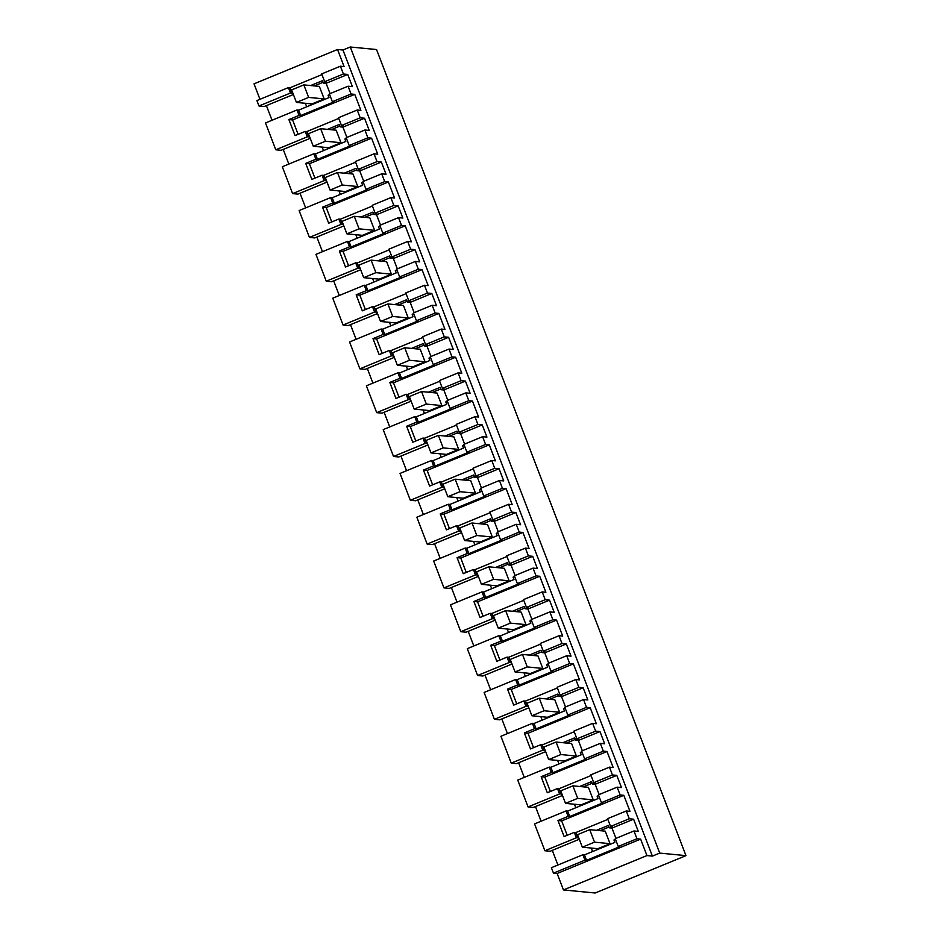 <?xml version="1.0" encoding="UTF-8"?>
<svg xmlns="http://www.w3.org/2000/svg" width="940" height="940" viewBox="0 0 940 940"><rect width="100%" height="100%" fill="white"/><g stroke="black" fill="none" stroke-linecap="round" stroke-linejoin="round"><path stroke-width="1.41" d="M288.404 87.596L256.902 100.568L258.982 105.985L290.483 93.025L288.404 87.596L290.002 87.761L321.962 74.612M290.483 93.025L292.082 93.177L290.002 87.761M340.397 66.211L343.394 74.001L324.688 81.698L321.691 73.907L340.397 66.211L344.087 66.564L337.519 49.479L342.971 50.008L652.395 856.105L659.716 853.097L685.977 855.635L376.541 49.538L350.279 47L342.971 50.008M275.796 149.789L307.298 136.829L305.218 131.412L295.054 135.595L288.897 119.58L299.073 115.397L296.993 109.98L265.491 122.94L275.796 149.789L281.072 150.306L310.224 138.309M266.396 105.609L272.024 120.25M258.982 105.985L264.257 106.49L293.397 94.505M337.519 49.479L254.023 83.836L259.969 99.299M553.46 873.119L584.962 860.159L582.882 854.742L551.38 867.702L553.46 873.119L557.138 873.483L563.46 889.933L595.161 893L685.977 855.635M552.285 850.371L557.913 865.011M544.871 850.747L576.373 837.787L574.293 832.358L564.118 836.553L557.972 820.538L568.148 816.355L566.068 810.926L534.566 823.898L544.871 850.747L550.147 851.252L579.287 839.267M535.471 806.567L541.087 821.207M528.057 806.931L559.559 793.971L557.479 788.554L547.303 792.737L544.225 784.736L541.158 776.722L551.334 772.539L549.254 767.122L517.74 780.082L528.057 806.931L533.332 807.448L562.472 795.452M518.657 762.751L524.273 777.392M511.231 763.127L542.744 750.167L540.653 744.75L530.489 748.933L527.411 740.92L524.344 732.918L534.508 728.735L532.428 723.307L500.926 736.279L511.231 763.127L516.506 763.633L545.658 751.648M501.843 718.947L507.459 733.588M494.416 719.312L525.918 706.351L523.839 700.934L513.675 705.118L507.518 689.102L517.693 684.919L515.614 679.502L484.112 692.463L494.416 719.312L499.692 719.829L528.844 707.832M485.017 675.132L490.645 689.772M477.602 675.508L509.104 662.547L507.024 657.13L496.849 661.314L490.704 645.298L500.879 641.115L498.799 635.698L467.298 648.659L477.602 675.508L482.878 676.013L512.018 664.028M468.202 631.327L473.819 645.968M460.788 631.692L492.29 618.732L490.21 613.315L480.035 617.498L473.889 601.482L484.065 597.299L481.985 591.883L450.471 604.843L460.788 631.692L466.064 632.209L495.204 620.212M451.388 587.512L457.005 602.164M443.962 587.888L475.476 574.928L473.396 569.511L463.22 573.694L457.075 557.678L467.239 553.495L465.159 548.079L433.657 561.039L443.962 587.888L449.25 588.393L478.389 576.408M434.574 543.708L440.19 558.348M427.148 544.084L458.649 531.112L456.57 525.695L446.406 529.878L440.249 513.875L450.424 509.68L448.345 504.263L416.843 517.223L427.148 544.084L432.423 544.589L461.575 532.592M417.748 499.892L423.376 514.544M410.334 500.268L441.835 487.308L439.755 481.891L429.58 486.074L423.435 470.059L433.61 465.876L431.531 460.459L400.029 473.419L410.334 500.268L415.609 500.773L444.749 488.788M400.934 456.088L406.562 470.728M393.519 456.464L425.021 443.492L422.941 438.075L412.766 442.258L406.62 426.255L416.796 422.06L414.716 416.643L383.214 429.603L393.519 456.464L398.795 456.969L427.935 444.973M384.119 412.284L389.736 426.924M376.705 412.648L408.207 399.688L406.127 394.271L395.952 398.454L392.873 390.453L389.806 382.439L399.982 378.256L397.89 372.839L366.389 385.799L376.705 412.648L381.981 413.165L411.121 401.169M367.305 368.468L372.921 383.109M359.879 368.844L391.381 355.872L389.301 350.456L379.137 354.639L376.059 346.637L372.992 338.635L383.156 334.44L381.076 329.024L349.574 341.984L359.879 368.844L365.155 369.349L394.306 357.365M350.491 324.664L356.107 339.305M343.065 325.029L374.566 312.068L372.487 306.652L362.311 310.835L356.166 294.819L366.341 290.636L364.262 285.22L332.76 298.18L343.065 325.029L348.34 325.546L377.492 313.549M333.665 280.849L339.293 295.489M326.251 281.225L357.752 268.264L355.673 262.836L345.497 267.019L339.352 251.015L349.527 246.821L347.447 241.404L315.946 254.364L326.251 281.225L331.526 281.73L360.666 269.745M316.851 237.045L322.467 251.685M309.436 237.409L340.938 224.449L338.858 219.032L328.683 223.215L325.604 215.213L322.538 207.2L332.713 203.017L330.633 197.6L299.12 210.56L309.436 237.409L314.712 237.926L343.852 225.929M300.036 193.229L305.653 207.869M292.61 193.605L324.124 180.645L322.044 175.216L311.869 179.411L308.79 171.397L305.723 163.395L315.887 159.213L313.807 153.784L282.305 166.744L292.61 193.605L297.886 194.11L327.038 182.125M283.222 149.425L288.839 164.065M314.289 85.904L323.102 82.285M292.082 93.177L292.787 92.884M310.623 85.552L322.479 80.664L323.395 83.049L326.286 81.85L324.688 81.698M567.184 835.284L561.662 820.89L623.819 795.311L629.965 811.326L626.287 810.973L629.283 818.764L610.577 826.46L607.581 818.67L626.287 810.973M584.962 860.159L586.56 860.312L619.848 846.623L618.25 846.458L636.956 838.762L633.959 830.972L638.284 831.395L633.607 819.187L629.283 818.764M636.956 838.762L640.634 839.126L646.955 855.576L652.395 856.105M298.109 134.338L292.587 119.944L354.756 94.364L351.066 94L348.082 86.21L352.394 86.621L347.718 74.425L343.394 74.001M354.756 94.364L360.901 110.38L357.212 110.015L360.208 117.817L341.502 125.513L338.506 117.712L357.212 110.015M314.923 178.142L309.401 163.748L371.57 138.168L367.881 137.816L364.896 130.014L369.22 130.437L364.532 118.229L360.208 117.817M371.57 138.168L377.715 154.184L374.038 153.831L377.022 161.621L358.316 169.317L355.332 161.527L374.038 153.831M331.749 221.958L326.215 207.552L388.385 181.984L384.707 181.62L381.711 173.829L386.035 174.241L381.346 162.044L377.022 161.621M388.385 181.984L394.53 197.988L390.852 197.635L393.837 205.437L375.142 213.133L372.146 205.331L390.852 197.635M348.564 265.762L343.041 251.368L405.199 225.788L401.521 225.436L398.525 217.633L402.849 218.057L398.161 205.848L393.837 205.437M405.199 225.788L411.344 241.803L407.666 241.451L410.663 249.241L391.957 256.937L388.96 249.147L407.666 241.451M365.378 309.577L359.856 295.172L422.025 269.604L418.335 269.24L415.339 261.449L419.663 261.861L414.987 249.664L410.663 249.241M422.025 269.604L428.17 285.607L424.481 285.255L427.477 293.057L408.771 300.753L405.774 292.951L424.481 285.255M382.192 353.381L376.67 338.988L438.839 313.408L435.149 313.055L432.165 305.253L436.489 305.676L431.801 293.468L427.477 293.057M438.839 313.408L444.984 329.423L441.295 329.071L444.291 336.861L425.585 344.557L422.601 336.767L441.295 329.071M399.018 397.197L393.484 382.791L455.653 357.224L451.976 356.859L448.979 349.069L453.303 349.48L448.615 337.284L444.291 336.861M455.653 357.224L461.798 373.227L458.121 372.875L461.105 380.677L442.411 388.373L439.415 380.571L458.121 372.875M415.832 441.001L410.298 426.607L472.468 401.028L468.79 400.675L465.794 392.873L470.118 393.296L465.429 381.088L461.105 380.677M472.468 401.028L478.613 417.043L474.935 416.69L477.931 424.481L459.225 432.177L456.229 424.387L474.935 416.69M432.647 484.817L427.124 470.411L489.282 444.832L485.604 444.479L482.608 436.689L486.932 437.1L482.255 424.904L477.931 424.481M489.282 444.832L495.439 460.847L491.749 460.494L494.746 468.296L476.039 475.981L473.043 468.19L491.749 460.494M449.461 528.621L443.939 514.227L506.108 488.647L502.418 488.295L499.434 480.493L503.746 480.916L499.07 468.707L494.746 468.296M506.108 488.647L512.253 504.663L508.564 504.298L511.56 512.1L492.854 519.797L489.858 511.995L508.564 504.298M466.275 572.437L460.753 558.031L522.922 532.451L519.232 532.099L516.248 524.309L520.572 524.72L515.884 512.523L511.56 512.1M522.922 532.451L529.067 548.466L525.389 548.114L528.374 555.904L509.668 563.601L506.684 555.81L525.389 548.114M483.101 616.241L477.567 601.847L539.736 576.267L536.059 575.914L533.062 568.113L537.386 568.536L532.698 556.327L528.374 555.904M539.736 576.267L545.881 592.282L542.204 591.918L545.2 599.72L526.494 607.416L523.498 599.614L542.204 591.918M499.916 660.056L494.393 645.651L556.551 620.071L552.873 619.718L549.877 611.928L554.201 612.34L549.512 600.143L545.2 599.72M556.551 620.071L562.696 636.086L559.018 635.734L562.014 643.524L543.308 651.22L540.312 643.43L559.018 635.734M516.73 703.86L511.207 689.466L573.377 663.887L569.687 663.534L566.691 655.732L571.015 656.155L566.338 643.947L562.014 643.524M573.377 663.887L579.522 679.902L575.832 679.538L578.829 687.34L560.123 695.036L557.126 687.234L575.832 679.538M533.544 747.664L528.022 733.27L590.191 707.691L586.501 707.338L583.517 699.548L587.841 699.959L583.153 687.751L578.829 687.34M590.191 707.691L596.336 723.706L592.658 723.354L595.643 731.144L576.937 738.84L573.952 731.05L592.658 723.354M550.37 791.48L544.836 777.086L607.005 751.507L603.327 751.154L600.331 743.352L604.655 743.775L599.967 731.567L595.643 731.144M607.005 751.507L613.15 767.522L609.473 767.158L612.457 774.959L593.763 782.656L590.766 774.854L609.473 767.158M623.819 795.311L620.141 794.958L617.145 787.156L621.469 787.579L616.781 775.371L612.457 774.959M296.993 109.98L298.591 110.133L328.988 97.631L328.072 95.246L329.646 94.611M563.46 889.933L646.955 855.576M557.138 873.483L640.634 839.126M582.882 854.742L584.48 854.895L614.877 842.393L613.961 840.008L615.524 839.373M600.178 830.666L608.991 827.047M576.373 837.787L578.676 837.646M596.512 830.314L608.368 825.438L609.284 827.811L612.175 826.613L610.577 826.46M566.068 810.926L567.666 811.091L598.063 798.577L597.147 796.204L598.71 795.557M583.364 786.862L592.165 783.232M559.559 793.971L561.85 793.842M579.686 786.498L591.554 781.622L592.459 783.995L595.361 782.809L593.763 782.656M549.254 767.122L550.852 767.275L581.249 754.773L580.332 752.4L581.895 751.753M566.55 743.047L575.351 739.428M542.744 750.167L545.036 750.038M562.872 742.694L574.74 737.818L575.644 740.191L578.547 739.005L576.937 738.84M532.428 723.307L534.038 723.471L564.423 710.957L563.518 708.584L565.081 707.938M549.736 699.243L558.536 695.612M525.918 706.351L528.221 706.222M546.058 698.89L557.913 694.002L558.83 696.375L561.721 695.189L560.123 695.036M515.614 679.502L517.212 679.655L547.609 667.153L546.692 664.78L548.267 664.134M532.91 655.427L541.722 651.808M509.104 662.547L511.407 662.418M529.244 655.074L541.099 650.198L542.016 652.572L544.906 651.385L543.308 651.22M498.799 635.698L500.397 635.851L530.795 623.337L529.878 620.964L531.441 620.318M516.095 611.623L524.908 607.992M492.29 618.732L494.581 618.602M512.418 611.27L524.285 606.382L525.202 608.756L528.092 607.569L526.494 607.416M481.985 591.883L483.583 592.036L513.98 579.534L513.064 577.16L514.627 576.514M499.281 567.807L508.082 564.188M475.476 574.928L477.767 574.798M495.603 567.455L507.471 562.578L508.376 564.952L511.278 563.765L509.668 563.601M465.159 548.079L466.769 548.231L497.154 535.718L496.25 533.344L497.812 532.698M482.467 524.003L491.268 520.384M458.649 531.112L460.953 530.982M478.789 523.651L490.645 518.763L491.561 521.148L494.452 519.949L492.854 519.797M448.345 504.263L449.943 504.416L480.34 491.914L479.435 489.54L480.998 488.894M465.641 480.187L474.453 476.568M441.835 487.308L444.138 487.179M461.975 479.835L473.831 474.959L474.747 477.332L477.638 476.145L476.039 475.981M431.531 460.459L433.129 460.612L463.526 448.098L462.609 445.724L464.172 445.078M448.827 436.383L457.639 432.764M425.021 443.492L427.324 443.363M445.149 436.031L457.016 431.143L457.933 433.528L460.823 432.329L459.225 432.177M414.716 416.643L416.314 416.796L446.712 404.294L445.795 401.921L447.358 401.274M432.012 392.568L440.813 388.948M408.207 399.688L410.498 399.559M428.335 392.215L440.202 387.339L441.107 389.712L444.009 388.526L442.411 388.373M397.89 372.839L399.5 372.992L429.897 360.49L428.981 358.105L430.544 357.47M415.198 348.764L423.999 345.145M391.381 355.872L393.684 355.743M411.52 348.411L423.388 343.523L424.293 345.908L427.195 344.71L425.585 344.557M381.076 329.024L382.686 329.176L413.071 316.674L412.166 314.301L413.729 313.654M398.384 304.948L407.185 301.329M374.566 312.068L376.87 311.939M394.706 304.595L406.562 299.719L407.478 302.093L410.369 300.906L408.771 300.753M364.262 285.22L365.86 285.372L396.257 272.87L395.34 270.485L396.903 269.851M381.558 261.144L390.37 257.525M357.752 268.264L360.055 268.123M377.892 260.791L389.748 255.903L390.664 258.288L393.555 257.09L391.957 256.937M347.447 241.404L349.046 241.557L379.443 229.055L378.526 226.681L380.089 226.035M364.744 217.34L373.556 213.709M340.938 224.449L343.229 224.319M361.066 216.976L372.933 212.099L373.838 214.473L376.74 213.286L375.142 213.133M330.633 197.6L332.231 197.753L362.629 185.251L361.712 182.865L363.275 182.231M347.929 173.524L356.73 169.905M324.124 180.645L326.415 180.504M344.252 173.172L356.119 168.284L357.024 170.669L359.926 169.47L358.316 169.317M313.807 153.784L315.417 153.937L345.803 141.435L344.898 139.061L346.461 138.415M331.115 129.72L339.916 126.089M307.298 136.829L309.601 136.7M327.437 129.356L339.293 124.48L340.21 126.853L343.1 125.666L341.502 125.513M305.371 103.294L306.722 106.796M303.832 84.894L319.353 86.398L324.159 98.912L311.963 103.929L296.441 102.425L291.635 89.911L303.832 84.894L308.637 97.408L296.441 102.425M347.718 74.425L326.11 83.308L330.069 93.612M326.11 83.308L323.395 83.049M574.293 832.358L575.891 832.523L607.851 819.375M633.607 819.187L611.999 828.07L609.284 827.811M611.999 828.07L615.959 838.374M633.959 830.972L615.254 838.668L618.25 846.458M659.716 853.097L350.279 47M348.082 86.21L329.376 93.906L332.361 101.696L333.97 101.861L300.671 115.55L298.591 110.133M351.066 94L332.361 101.696M299.073 115.397L300.671 115.55M292.587 119.944L288.897 119.58M305.218 131.412L306.828 131.565L338.776 118.416M364.532 118.229L342.936 127.123L340.21 126.853M342.936 127.123L346.884 137.428M364.896 130.014L346.19 137.71L349.187 145.512L350.785 145.665L317.497 159.365L315.417 153.937M367.881 137.816L349.187 145.512M315.887 159.213L317.497 159.365M309.401 163.748L305.723 163.395M322.044 175.216L323.642 175.38L355.602 162.221M381.346 162.044L359.75 170.927L357.024 170.669M359.75 170.927L363.71 181.232M381.711 173.829L363.005 181.526L366.001 189.316L367.599 189.469L334.311 203.169L332.231 197.753M384.707 181.62L366.001 189.316M332.713 203.017L334.311 203.169M326.215 207.552L322.538 207.2M338.858 219.032L340.456 219.184L372.416 206.036M398.161 205.848L376.564 214.743L373.838 214.473M376.564 214.743L380.524 225.048M398.525 217.633L379.819 225.33L382.815 233.132L384.413 233.285L351.125 246.985L349.046 241.557M401.521 225.436L382.815 233.132M349.527 246.821L351.125 246.985M343.041 251.368L339.352 251.015M355.673 262.836L357.271 262.988L389.231 249.84M414.987 249.664L393.378 258.547L390.664 258.288M393.378 258.547L397.338 268.852M415.339 261.449L396.645 269.146L399.629 276.936L401.227 277.089L367.94 290.789L365.86 285.372M418.335 269.24L399.629 276.936M366.341 290.636L367.94 290.789M359.856 295.172L356.166 294.819M372.487 306.652L374.085 306.804L406.045 293.656M431.801 293.468L410.204 302.363L407.478 302.093M410.204 302.363L414.152 312.668M432.165 305.253L413.459 312.95L416.444 320.752L418.053 320.904L384.765 334.605L382.686 329.176M435.149 313.055L416.444 320.752M383.156 334.44L384.765 334.605M376.67 338.988L372.992 338.635M389.301 350.456L390.911 350.608L422.871 337.46M448.615 337.284L427.019 346.167L424.293 345.908M427.019 346.167L430.978 356.471M448.979 349.069L430.273 356.765L433.27 364.555L434.868 364.708L401.58 378.409L399.5 372.992M451.976 356.859L433.27 364.555M399.982 378.256L401.58 378.409M393.484 382.791L389.806 382.439M406.127 394.271L407.725 394.424L439.685 381.276M465.429 381.088L443.833 389.971L441.107 389.712M443.833 389.971L447.793 400.287M465.794 392.873L447.088 400.569L450.084 408.371L451.682 408.524L418.394 422.224L416.314 416.796M468.79 400.675L450.084 408.371M416.796 422.06L418.394 422.224M410.298 426.607L406.62 426.255M422.941 438.075L424.539 438.228L456.499 425.08M482.255 424.904L460.647 433.787L457.933 433.528M460.647 433.787L464.607 444.091M482.608 436.689L463.902 444.385L466.898 452.175L468.496 452.328L435.208 466.029L433.129 460.612M485.604 444.479L466.898 452.175M433.61 465.876L435.208 466.029M427.124 470.411L423.435 470.059M439.755 481.891L441.353 482.044L473.314 468.896M499.07 468.707L477.473 477.591L474.747 477.332M477.473 477.591L481.421 487.907M499.434 480.493L480.728 488.189L483.712 495.991L485.322 496.144L452.022 509.832L449.943 504.416M502.418 488.295L483.712 495.991M450.424 509.68L452.022 509.832M443.939 514.227L440.249 513.875M456.57 525.695L458.18 525.848L490.128 512.699M515.884 512.523L494.287 521.406L491.561 521.148M494.287 521.406L498.235 531.711M516.248 524.309L497.542 532.005L500.538 539.795L502.136 539.948L468.849 553.648L466.769 548.231M519.232 532.099L500.538 539.795M467.239 553.495L468.849 553.648M460.753 558.031L457.075 557.678M473.396 569.511L474.994 569.663L506.954 556.515M532.698 556.327L511.102 565.21L508.376 564.952M511.102 565.21L515.061 575.527M533.062 568.113L514.356 575.809L517.353 583.611L518.951 583.764L485.663 597.452L483.583 592.036M536.059 575.914L517.353 583.611M484.065 597.299L485.663 597.452M477.567 601.847L473.889 601.482M490.21 613.315L491.808 613.468L523.768 600.319M549.512 600.143L527.916 609.026L525.202 608.756M527.916 609.026L531.876 619.331M549.877 611.928L531.171 619.625L534.167 627.415L535.765 627.567L502.477 641.268L500.397 635.851M552.873 619.718L534.167 627.415M500.879 641.115L502.477 641.268M494.393 645.651L490.704 645.298M507.024 657.13L508.622 657.283L540.582 644.135M566.338 643.947L544.73 652.83L542.016 652.572M544.73 652.83L548.69 663.147M566.691 655.732L547.996 663.428L550.981 671.231L552.591 671.383L519.291 685.072L517.212 679.655M569.687 663.534L550.981 671.231M517.693 684.919L519.291 685.072M511.207 689.466L507.518 689.102M523.839 700.934L525.448 701.087L557.397 687.939M583.153 687.751L561.556 696.646L558.83 696.375M561.556 696.646L565.504 706.951M583.517 699.548L564.811 707.244L567.795 715.034L569.405 715.187L536.117 728.888L534.038 723.471M586.501 707.338L567.795 715.034M534.508 728.735L536.117 728.888M528.022 733.27L524.344 732.918M540.653 744.75L542.263 744.903L574.222 731.755M599.967 731.567L578.37 740.45L575.644 740.191M578.37 740.45L582.33 750.755M600.331 743.352L581.625 751.048L584.621 758.839L586.219 759.003L552.932 772.692L550.852 767.275M603.327 751.154L584.621 758.839M551.334 772.539L552.932 772.692M544.836 777.086L541.158 776.722M557.479 788.554L559.077 788.707L591.037 775.559M616.781 775.371L595.185 784.266L592.459 783.995M595.185 784.266L599.144 794.57M617.145 787.156L598.439 794.852L601.436 802.654L603.034 802.807L569.746 816.508L567.666 811.091M620.141 794.958L601.436 802.654M568.148 816.355L569.746 816.508M561.662 820.89L557.972 820.538M308.907 136.982L306.828 131.565M586.56 860.312L584.48 854.895M591.26 848.056L592.6 851.558M589.721 829.656L605.243 831.16L610.048 843.673L597.852 848.691L582.33 847.187L577.524 834.673L589.721 829.656L594.527 842.17L582.33 847.187M577.971 837.94L575.891 832.523M574.446 804.241L575.785 807.742M572.895 785.852L588.428 787.344L593.234 799.87L581.038 804.875L565.516 803.383L560.71 790.857L572.895 785.852L577.701 798.366L565.516 803.383M561.157 794.124L559.077 788.707M557.631 760.437L558.971 763.938M556.081 742.036L571.602 743.54L576.408 756.054L564.223 761.071L548.702 759.567L543.896 747.053L556.081 742.036L560.886 754.55L548.702 759.567M544.342 750.32L542.263 744.903M540.806 716.621L542.157 720.122M539.266 698.232L554.788 699.724L559.594 712.25L547.409 717.267L531.876 715.763L527.082 703.238L539.266 698.232L544.072 710.746L531.876 715.763M527.528 706.504L525.448 701.087M523.991 672.817L525.331 676.318M522.452 654.416L537.974 655.92L542.779 668.434L530.583 673.451L515.061 671.947L510.255 659.434L522.452 654.416L527.258 666.93L515.061 671.947M510.702 662.7L508.622 657.283M507.177 629.001L508.517 632.502M505.638 610.612L521.16 612.105L525.965 624.63L513.769 629.647L498.247 628.143L493.441 615.63L505.638 610.612L510.432 623.126L498.247 628.143M493.888 618.896L491.808 613.468M490.363 585.197L491.702 588.698M488.812 566.797L504.334 568.301L509.139 580.814L496.954 585.832L481.433 584.327L476.627 571.814L488.812 566.797L493.618 579.31L481.433 584.327M477.074 575.08L474.994 569.663M473.537 541.381L474.888 544.883M471.998 522.993L487.519 524.496L492.325 537.01L480.14 542.028L464.619 540.524L459.813 528.01L471.998 522.993L476.803 535.506L464.619 540.524M460.259 531.276L458.18 525.848M456.723 497.577L458.074 501.079M455.183 479.177L470.705 480.681L475.511 493.195L463.326 498.212L447.793 496.708L442.987 484.194L455.183 479.177L459.989 491.702L447.793 496.708M443.433 487.461L441.353 482.044M439.908 453.762L441.248 457.263M438.369 435.373L453.891 436.877L458.697 449.39L446.5 454.408L430.978 452.904L426.173 440.39L438.369 435.373L443.175 447.887L430.978 452.904M426.619 443.656L424.539 438.228M423.094 409.957L424.434 413.459M421.543 391.557L437.077 393.061L441.87 405.575L429.686 410.592L414.164 409.088L409.358 396.574L421.543 391.557L426.349 404.082L414.164 409.088M409.805 399.841L407.725 394.424M406.268 366.142L407.619 369.643M404.729 347.753L420.251 349.257L425.056 361.771L412.872 366.788L397.35 365.284L392.544 352.77L404.729 347.753L409.535 360.267L397.35 365.284M392.99 356.037L390.911 350.608M389.454 322.338L390.805 325.839M387.914 303.937L403.436 305.441L408.242 317.955L396.057 322.972L380.524 321.468L375.73 308.954L387.914 303.937L392.72 316.463L380.524 321.468M376.176 312.221L374.085 306.804M372.639 278.522L373.979 282.035M371.1 260.133L386.622 261.637L391.428 274.151L379.231 279.168L363.71 277.664L358.904 265.151L371.1 260.133L375.906 272.647L363.71 277.664M359.35 268.417L357.271 262.988M355.825 234.718L357.165 238.22M354.274 216.317L369.808 217.822L374.613 230.335L362.417 235.353L346.895 233.86L342.089 221.335L354.274 216.317L359.08 228.843L346.895 233.86M342.536 224.601L340.456 219.184M339.011 190.914L340.351 194.416M337.46 172.513L352.982 174.018L357.788 186.531L345.603 191.549L330.081 190.045L325.275 177.531L337.46 172.513L342.266 185.027L330.081 190.045M325.722 180.797L323.642 175.38M322.185 147.098L323.536 150.6M320.646 128.698L336.168 130.202L340.973 142.715L328.788 147.733L313.267 146.24L308.461 133.715L320.646 128.698L325.452 141.223L313.267 146.24M324.159 98.912L308.637 97.408M340.973 142.715L325.452 141.223M357.788 186.531L342.266 185.027M374.613 230.335L359.08 228.843M391.428 274.151L375.906 272.647M408.242 317.955L392.72 316.463M425.056 361.771L409.535 360.267M441.87 405.575L426.349 404.082M458.697 449.39L443.175 447.887M475.511 493.195L459.989 491.702M492.325 537.01L476.803 535.506M509.139 580.814L493.618 579.31M525.965 624.63L510.432 623.126M542.779 668.434L527.258 666.93M559.594 712.25L544.072 710.746M576.408 756.054L560.886 754.55M593.234 799.87L577.701 798.366M610.048 843.673L594.527 842.17"/></g></svg>
